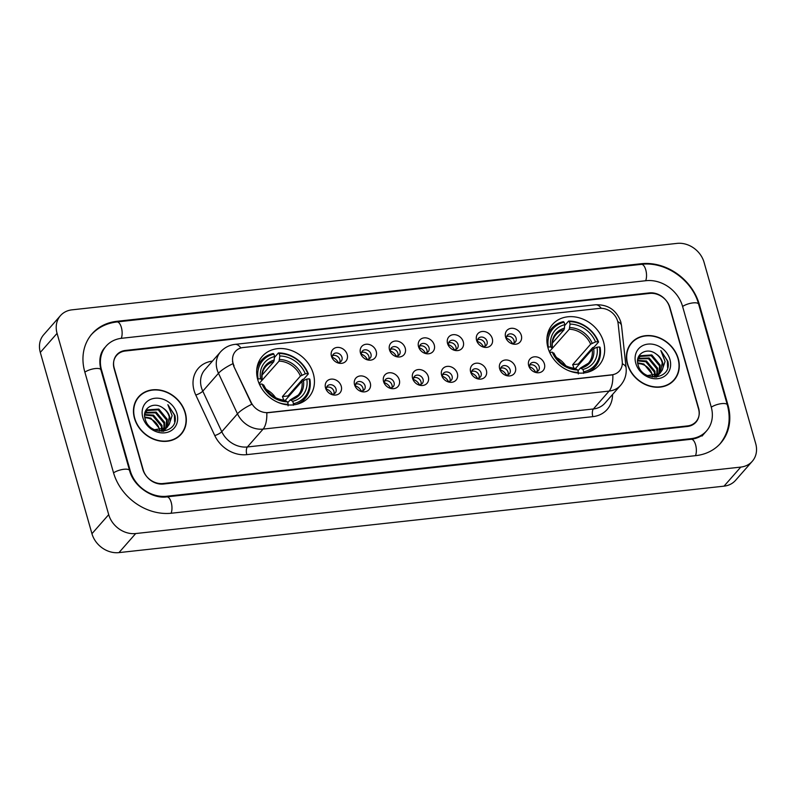 <?xml version="1.0" encoding="UTF-8"?>
<svg xmlns="http://www.w3.org/2000/svg" width="796" height="796" viewBox="0 0 796 796"><rect width="100%" height="100%" fill="white"/><g stroke="black" fill="none" stroke-linecap="round" stroke-linejoin="round"><path stroke-width="1.19" d="M548.016 347.942A30.954 25.989 41.3 0 0 570.682 371.434A30.954 25.989 41.3 0 0 599.03 365.324A30.954 25.989 41.3 0 0 603.547 341.842A30.954 25.989 41.3 0 0 580.881 318.34A30.954 25.989 41.3 0 0 552.533 324.45A30.954 25.989 41.3 0 0 548.016 347.942M257.785 379.811A30.954 25.989 41.3 0 0 280.451 403.313A30.954 25.989 41.3 0 0 308.808 397.194A30.954 25.989 41.3 0 0 313.316 373.712A30.954 25.989 41.3 0 0 290.659 350.22A30.954 25.989 41.3 0 0 262.302 356.329A30.954 25.989 41.3 0 0 257.785 379.811M341.245 386.229A8.756 7.353 -138.7 0 1 339.255 393.572A8.756 7.353 -138.7 0 1 331.345 394.378A8.756 7.353 -138.7 0 1 326.43 390.05A8.756 7.353 -138.7 0 1 325.534 387.95A8.756 7.353 -138.7 0 1 331.126 379.135A8.756 7.353 -138.7 0 1 341.245 386.229M330.639 394.05A5.254 4.418 41.3 0 0 335.245 392.945A5.254 4.418 41.3 0 0 336.012 388.955A5.254 4.418 41.3 0 0 332.161 384.965A5.254 4.418 41.3 0 0 327.345 386A5.254 4.418 41.3 0 0 326.579 389.99A5.254 4.418 41.3 0 0 326.848 390.717M370.269 383.035A8.756 7.353 -138.7 0 1 368.279 390.378A8.756 7.353 -138.7 0 1 360.369 391.194A8.756 7.353 -138.7 0 1 355.454 386.866A8.756 7.353 -138.7 0 1 354.558 384.767A8.756 7.353 -138.7 0 1 360.15 375.951A8.756 7.353 -138.7 0 1 370.269 383.035M359.663 390.856A5.254 4.418 41.3 0 0 364.269 389.751A5.254 4.418 41.3 0 0 365.036 385.771A5.254 4.418 41.3 0 0 361.185 381.781A5.254 4.418 41.3 0 0 356.369 382.816A5.254 4.418 41.3 0 0 355.603 386.806A5.254 4.418 41.3 0 0 355.872 387.533M399.293 379.851A8.756 7.353 -138.7 0 1 397.303 387.194A8.756 7.353 -138.7 0 1 389.393 388A8.756 7.353 -138.7 0 1 384.478 383.682A8.756 7.353 -138.7 0 1 383.582 381.582A8.756 7.353 -138.7 0 1 389.174 372.767A8.756 7.353 -138.7 0 1 399.293 379.851M388.687 387.672A5.254 4.418 41.3 0 0 393.294 386.567A5.254 4.418 41.3 0 0 394.06 382.577A5.254 4.418 41.3 0 0 390.209 378.588A5.254 4.418 41.3 0 0 385.393 379.632A5.254 4.418 41.3 0 0 384.627 383.612A5.254 4.418 41.3 0 0 384.896 384.339M428.318 376.667A8.756 7.353 -138.7 0 1 426.328 384A8.756 7.353 -138.7 0 1 418.417 384.816A8.756 7.353 -138.7 0 1 413.492 380.488A8.756 7.353 -138.7 0 1 412.597 378.389A8.756 7.353 -138.7 0 1 418.199 369.573A8.756 7.353 -138.7 0 1 428.318 376.667M417.701 384.488A5.254 4.418 41.3 0 0 422.318 383.383A5.254 4.418 41.3 0 0 423.084 379.394A5.254 4.418 41.3 0 0 419.233 375.404A5.254 4.418 41.3 0 0 414.418 376.438A5.254 4.418 41.3 0 0 413.651 380.428A5.254 4.418 41.3 0 0 413.91 381.155M457.342 373.473A8.756 7.353 -138.7 0 1 455.342 380.816A8.756 7.353 -138.7 0 1 447.442 381.622A8.756 7.353 -138.7 0 1 442.516 377.304A8.756 7.353 -138.7 0 1 441.621 375.205A8.756 7.353 -138.7 0 1 447.213 366.389A8.756 7.353 -138.7 0 1 457.342 373.473M446.725 381.294A5.254 4.418 41.3 0 0 451.332 380.19A5.254 4.418 41.3 0 0 452.098 376.21A5.254 4.418 41.3 0 0 448.257 372.21A5.254 4.418 41.3 0 0 443.442 373.254A5.254 4.418 41.3 0 0 442.675 377.244A5.254 4.418 41.3 0 0 442.934 377.961M486.366 370.289A8.756 7.353 -138.7 0 1 484.366 377.632A8.756 7.353 -138.7 0 1 476.466 378.438A8.756 7.353 -138.7 0 1 471.54 374.11A8.756 7.353 -138.7 0 1 470.645 372.011A8.756 7.353 -138.7 0 1 476.237 363.205A8.756 7.353 -138.7 0 1 486.366 370.289M475.749 378.11A5.254 4.418 41.3 0 0 480.356 377.005A5.254 4.418 41.3 0 0 481.122 373.016A5.254 4.418 41.3 0 0 477.282 369.026A5.254 4.418 41.3 0 0 472.466 370.06A5.254 4.418 41.3 0 0 471.7 374.05A5.254 4.418 41.3 0 0 471.958 374.777M515.39 367.105A8.756 7.353 -138.7 0 1 513.39 374.438A8.756 7.353 -138.7 0 1 505.49 375.254A8.756 7.353 -138.7 0 1 500.565 370.926A8.756 7.353 -138.7 0 1 499.669 368.827A8.756 7.353 -138.7 0 1 505.261 360.011A8.756 7.353 -138.7 0 1 515.39 367.105M504.773 374.916A5.254 4.418 41.3 0 0 509.38 373.822A5.254 4.418 41.3 0 0 510.146 369.832A5.254 4.418 41.3 0 0 506.296 365.842A5.254 4.418 41.3 0 0 501.49 366.876A5.254 4.418 41.3 0 0 500.714 370.866A5.254 4.418 41.3 0 0 500.983 371.593M544.404 363.911A8.756 7.353 -138.7 0 1 542.414 371.254A8.756 7.353 -138.7 0 1 534.504 372.06A8.756 7.353 -138.7 0 1 529.589 367.742A8.756 7.353 -138.7 0 1 528.693 365.643A8.756 7.353 -138.7 0 1 534.285 356.827A8.756 7.353 -138.7 0 1 544.404 363.911M533.798 371.732A5.254 4.418 41.3 0 0 538.404 370.628A5.254 4.418 41.3 0 0 539.171 366.638A5.254 4.418 41.3 0 0 535.32 362.648A5.254 4.418 41.3 0 0 530.504 363.692A5.254 4.418 41.3 0 0 529.738 367.672A5.254 4.418 41.3 0 0 530.007 368.399M347.185 354.528A8.756 7.353 -138.7 0 1 345.185 361.862A8.756 7.353 -138.7 0 1 337.285 362.678A8.756 7.353 -138.7 0 1 332.36 358.349A8.756 7.353 -138.7 0 1 331.464 356.25A8.756 7.353 -138.7 0 1 337.066 347.434A8.756 7.353 -138.7 0 1 347.185 354.528M336.569 362.339A5.254 4.418 41.3 0 0 341.185 361.245A5.254 4.418 41.3 0 0 341.952 357.255A5.254 4.418 41.3 0 0 338.101 353.265A5.254 4.418 41.3 0 0 333.285 354.3A5.254 4.418 41.3 0 0 332.519 358.29A5.254 4.418 41.3 0 0 332.778 359.016M376.21 351.335A8.756 7.353 -138.7 0 1 374.21 358.678A8.756 7.353 -138.7 0 1 366.309 359.484A8.756 7.353 -138.7 0 1 361.384 355.165A8.756 7.353 -138.7 0 1 360.488 353.066A8.756 7.353 -138.7 0 1 366.08 344.25A8.756 7.353 -138.7 0 1 376.21 351.335M365.593 359.155A5.254 4.418 41.3 0 0 370.2 358.051A5.254 4.418 41.3 0 0 370.966 354.061A5.254 4.418 41.3 0 0 367.125 350.071A5.254 4.418 41.3 0 0 362.309 351.116A5.254 4.418 41.3 0 0 361.543 355.096A5.254 4.418 41.3 0 0 361.802 355.822M405.234 348.15A8.756 7.353 -138.7 0 1 403.234 355.484A8.756 7.353 -138.7 0 1 395.333 356.3A8.756 7.353 -138.7 0 1 390.408 351.971A8.756 7.353 -138.7 0 1 389.513 349.872A8.756 7.353 -138.7 0 1 395.105 341.056A8.756 7.353 -138.7 0 1 405.234 348.15M394.617 355.971A5.254 4.418 41.3 0 0 399.224 354.867A5.254 4.418 41.3 0 0 399.99 350.877A5.254 4.418 41.3 0 0 396.139 346.887A5.254 4.418 41.3 0 0 391.334 347.922A5.254 4.418 41.3 0 0 390.567 351.912A5.254 4.418 41.3 0 0 390.826 352.638M434.248 344.957A8.756 7.353 -138.7 0 1 432.258 352.3A8.756 7.353 -138.7 0 1 424.348 353.116A8.756 7.353 -138.7 0 1 419.432 348.787A8.756 7.353 -138.7 0 1 418.537 346.688A8.756 7.353 -138.7 0 1 424.129 337.872A8.756 7.353 -138.7 0 1 434.248 344.957M423.641 352.777A5.254 4.418 41.3 0 0 428.248 351.673A5.254 4.418 41.3 0 0 429.014 347.693A5.254 4.418 41.3 0 0 425.163 343.703A5.254 4.418 41.3 0 0 420.348 344.738A5.254 4.418 41.3 0 0 419.582 348.728A5.254 4.418 41.3 0 0 419.85 349.454M463.272 341.773A8.756 7.353 -138.7 0 1 461.282 349.116A8.756 7.353 -138.7 0 1 453.372 349.922A8.756 7.353 -138.7 0 1 448.456 345.603A8.756 7.353 -138.7 0 1 447.561 343.504A8.756 7.353 -138.7 0 1 453.153 334.688A8.756 7.353 -138.7 0 1 463.272 341.773M452.665 349.593A5.254 4.418 41.3 0 0 457.272 348.489A5.254 4.418 41.3 0 0 458.038 344.499A5.254 4.418 41.3 0 0 454.188 340.509A5.254 4.418 41.3 0 0 449.372 341.554A5.254 4.418 41.3 0 0 448.606 345.534A5.254 4.418 41.3 0 0 448.874 346.26M492.296 338.589A8.756 7.353 -138.7 0 1 490.306 345.922A8.756 7.353 -138.7 0 1 482.396 346.738A8.756 7.353 -138.7 0 1 477.471 342.409A8.756 7.353 -138.7 0 1 476.585 340.31A8.756 7.353 -138.7 0 1 482.177 331.494A8.756 7.353 -138.7 0 1 492.296 338.589M481.689 346.409A5.254 4.418 41.3 0 0 486.296 345.305A5.254 4.418 41.3 0 0 487.062 341.315A5.254 4.418 41.3 0 0 483.212 337.325A5.254 4.418 41.3 0 0 478.396 338.36A5.254 4.418 41.3 0 0 477.63 342.35A5.254 4.418 41.3 0 0 477.899 343.076M521.32 335.395A8.756 7.353 -138.7 0 1 519.33 342.738A8.756 7.353 -138.7 0 1 511.42 343.544A8.756 7.353 -138.7 0 1 506.495 339.225A8.756 7.353 -138.7 0 1 505.599 337.126A8.756 7.353 -138.7 0 1 511.201 328.31A8.756 7.353 -138.7 0 1 521.32 335.395M510.704 343.215A5.254 4.418 41.3 0 0 515.32 342.111A5.254 4.418 41.3 0 0 516.087 338.121A5.254 4.418 41.3 0 0 512.236 334.131A5.254 4.418 41.3 0 0 507.42 335.176A5.254 4.418 41.3 0 0 506.654 339.166A5.254 4.418 41.3 0 0 506.913 339.882M326.569 387.423A5.254 4.418 -138.7 0 1 333.922 391.343A5.254 4.418 -138.7 0 1 333.932 393.901M355.593 384.239A5.254 4.418 -138.7 0 1 362.936 388.15A5.254 4.418 -138.7 0 1 362.956 390.717M384.607 381.055A5.254 4.418 -138.7 0 1 391.96 384.965A5.254 4.418 -138.7 0 1 391.98 387.523M413.631 377.861A5.254 4.418 -138.7 0 1 420.985 381.772A5.254 4.418 -138.7 0 1 421.004 384.339M442.656 374.677A5.254 4.418 -138.7 0 1 450.009 378.588A5.254 4.418 -138.7 0 1 450.029 381.155M471.68 371.493A5.254 4.418 -138.7 0 1 479.033 375.404A5.254 4.418 -138.7 0 1 479.053 377.961M500.704 368.299A5.254 4.418 -138.7 0 1 508.057 372.21A5.254 4.418 -138.7 0 1 508.067 374.777M529.728 365.115A5.254 4.418 -138.7 0 1 537.081 369.026A5.254 4.418 -138.7 0 1 537.091 371.593M332.499 355.722A5.254 4.418 -138.7 0 1 339.852 359.633A5.254 4.418 -138.7 0 1 339.872 362.2M361.523 352.538A5.254 4.418 -138.7 0 1 368.876 356.449A5.254 4.418 -138.7 0 1 368.896 359.016M390.547 349.345A5.254 4.418 -138.7 0 1 397.9 353.265A5.254 4.418 -138.7 0 1 397.91 355.822M419.572 346.16A5.254 4.418 -138.7 0 1 426.925 350.071A5.254 4.418 -138.7 0 1 426.935 352.638M448.596 342.976A5.254 4.418 -138.7 0 1 455.939 346.887A5.254 4.418 -138.7 0 1 455.959 349.444M477.61 339.783A5.254 4.418 -138.7 0 1 484.963 343.693A5.254 4.418 -138.7 0 1 484.983 346.26M506.634 336.599A5.254 4.418 -138.7 0 1 513.987 340.509A5.254 4.418 -138.7 0 1 514.007 343.076M234.044 365.852A15.771 13.243 -138.7 0 1 233.119 363.394A15.771 13.243 -138.7 0 1 235.417 351.424A15.771 13.243 -138.7 0 1 243.188 347.524L599.418 308.4A15.771 13.243 -138.7 0 1 618.134 323.664L622.243 361.483A15.771 13.243 -138.7 0 1 619.447 370.936A15.771 13.243 -138.7 0 1 611.676 374.836L268.381 412.547A15.771 13.243 -138.7 0 1 251.078 402.249L233.735 366.2L232.502 361.444M649.695 293.406L125.3 351.006A17.522 14.706 41.3 0 0 116.674 355.344A17.522 14.706 41.3 0 0 114.117 368.638L142.802 469.351A17.522 14.706 41.3 0 0 163.051 483.53L687.445 425.93A17.522 14.706 41.3 0 0 696.082 421.591A17.522 14.706 41.3 0 0 698.639 408.298L669.943 307.584A17.522 14.706 41.3 0 0 649.695 293.406M711.206 406.925L682.52 306.201A31.541 26.477 41.3 0 0 646.073 280.69L121.679 338.28A31.541 26.477 41.3 0 0 106.147 346.091A31.541 26.477 41.3 0 0 101.54 370.011L130.236 470.735A31.541 26.477 41.3 0 0 166.672 496.246L691.077 438.656A31.541 26.477 41.3 0 0 706.609 430.845A31.541 26.477 41.3 0 0 711.206 406.925M704.052 262.292A23.363 19.611 41.3 0 0 677.048 243.387L71.978 309.843A23.363 19.611 41.3 0 0 60.466 315.634A23.363 19.611 41.3 0 0 57.063 333.355L108.704 514.644A23.363 19.611 41.3 0 0 135.698 533.549L740.778 467.093A23.363 19.611 41.3 0 0 752.28 461.302A23.363 19.611 41.3 0 0 755.693 443.581L704.052 262.292M60.466 315.634L43.72 334.698A23.363 19.611 41.3 0 0 40.307 352.419L91.948 533.708A23.363 19.611 41.3 0 0 118.952 552.613L724.022 486.157A23.363 19.611 41.3 0 0 735.534 480.366L752.28 461.302M699.286 304.361A50.228 42.168 41.3 0 0 641.248 263.725L116.843 321.315A50.228 42.168 41.3 0 0 92.107 333.753A50.228 42.168 41.3 0 0 84.784 371.861L113.47 472.575A50.228 42.168 41.3 0 0 171.508 513.211L695.903 455.62A50.228 42.168 41.3 0 0 720.649 443.183A50.228 42.168 41.3 0 0 727.972 405.084L699.286 304.361L698.838 304.868M134.484 418.328A28.328 23.78 41.3 0 0 155.22 439.83A28.328 23.78 41.3 0 0 181.17 434.238A28.328 23.78 41.3 0 0 185.299 412.746A28.328 23.78 41.3 0 0 164.563 391.244A28.328 23.78 41.3 0 0 138.613 396.846A28.328 23.78 41.3 0 0 134.484 418.328M180.304 435.163A28.328 23.78 41.3 0 0 181.607 433.263M627.447 364.19A28.328 23.78 41.3 0 0 648.193 385.692A28.328 23.78 41.3 0 0 674.132 380.09A28.328 23.78 41.3 0 0 678.272 358.608A28.328 23.78 41.3 0 0 657.526 337.106A28.328 23.78 41.3 0 0 631.586 342.698A28.328 23.78 41.3 0 0 627.447 364.19M673.267 381.015A28.328 23.78 41.3 0 0 674.57 379.115M622.303 363.762A20.437 8.189 -6.2 0 1 626.104 367.851C626.731 374.409 624.9 380.229 620.621 385.304A23.363 19.611 -138.7 0 1 609.109 391.085A20.437 8.806 83.7 0 0 612.83 374.836L266.809 412.845A20.437 8.806 -96.3 0 1 263.098 429.094A23.363 19.611 -138.7 0 1 237.467 413.84A20.437 5.124 -25.1 0 1 251.755 404.308L233.735 366.2M669.535 307.087A17.522 14.706 41.3 0 0 649.287 292.908L125.41 350.449A17.522 14.706 41.3 0 0 116.783 354.787A17.522 14.706 41.3 0 0 114.226 368.08L143.22 469.849A17.522 14.706 41.3 0 0 163.469 484.028L687.336 426.487A17.522 14.706 41.3 0 0 695.973 422.149A17.522 14.706 41.3 0 0 698.53 408.865L669.535 307.087M632.492 342.141A28.328 23.78 41.3 0 0 630.77 343.673M139.529 396.289A28.328 23.78 41.3 0 0 137.808 397.821M138.832 397.035A28.029 23.542 41.3 0 0 134.743 418.298A28.029 23.542 41.3 0 0 155.27 439.581A28.029 23.542 41.3 0 0 180.951 434.049A28.029 23.542 41.3 0 0 185.04 412.776A28.029 23.542 41.3 0 0 164.513 391.503A28.029 23.542 41.3 0 0 138.832 397.035L137.161 398.945A28.029 23.542 41.3 0 0 136.504 399.721M144.643 414.497L153.529 415.134L161.966 425.363L162.235 430.039M162.135 430.626L161.966 431.392M144.613 415.044L152.862 415.89L161.299 426.119L161.628 430.178M145.32 412.497L156.185 412.109L164.623 422.338L164.364 429.233M145.091 412.975L155.519 412.865L163.956 423.094L163.867 429.472M144.683 414.119L147.449 409.87L158.852 409.074L167.279 419.313L166.145 428.129M165.876 428.566L163.26 431.323M146.136 411.214L146.782 410.627L158.185 409.831L166.613 420.069L165.737 428.427M165.488 428.885L164.623 430.139M164.961 429.77L163.558 431.293M162.981 408.02C153.727 400.866 141.758 408.517 145.041 418.696C149.28 437.004 179.329 433.92 174.911 415.492L167.856 404.657L172.115 415.621L169.07 424.626A13.204 11.084 41.3 0 0 169.638 416.626A13.204 11.084 41.3 0 0 162.981 408.02C166.235 410.358 168.334 413.363 169.279 417.044L167.279 427.114M169.07 424.626L166.533 427.82L154.474 429.701M167.628 426.746L165.867 428.576L159.21 431.183M144.703 416.955L150.872 418.159L159.299 428.387L159.638 430.447M159.558 430.447A13.204 11.084 41.3 0 0 159.17 428.537A13.204 11.084 41.3 0 0 147.568 418.009L144.812 417.681M144.912 412.806L146.464 410.826M142.812 417.412A19.044 15.99 41.3 0 0 164.822 432.825A19.044 15.99 41.3 0 0 176.971 413.661A19.044 15.99 41.3 0 0 154.971 398.259A19.044 15.99 41.3 0 0 142.812 417.412M178.583 436.696A28.029 23.542 41.3 0 0 179.279 435.949L180.951 434.049M167.856 404.657L174.374 414.945L174.632 421.85M631.805 342.887A28.029 23.542 41.3 0 0 627.716 364.16A28.029 23.542 41.3 0 0 648.242 385.433A28.029 23.542 41.3 0 0 673.913 379.901A28.029 23.542 41.3 0 0 678.003 358.638A28.029 23.542 41.3 0 0 657.476 337.355A28.029 23.542 41.3 0 0 631.805 342.887L630.124 344.797A28.029 23.542 41.3 0 0 629.477 345.573M637.606 360.349L646.491 360.986L654.929 371.215L655.198 375.891M655.098 376.478L654.929 377.244M637.576 360.896L645.825 361.742L654.262 371.971L654.601 376.04M638.283 358.359L649.148 357.961L657.586 368.19L657.327 375.085M638.054 358.827L648.491 358.717L656.919 368.946L656.829 375.324M637.646 359.981L640.412 355.732L651.815 354.936L660.242 365.165L659.118 373.981M658.849 374.418L656.232 377.175M639.108 357.066L639.745 356.489L651.148 355.693L659.586 365.921L658.7 374.279M658.451 374.737L657.586 375.991M657.934 375.622L656.521 377.145M655.944 353.872C646.69 346.718 634.72 354.369 638.004 364.548C642.243 382.856 672.292 379.782 667.874 361.344L660.819 350.519L665.078 361.483L662.033 370.478A13.204 11.084 41.3 0 0 662.61 362.478A13.204 11.084 41.3 0 0 655.944 353.872C659.197 356.21 661.297 359.225 662.242 362.896L660.252 372.966M662.033 370.478L659.496 373.672L647.447 375.553M660.59 372.598L658.829 374.428L652.173 377.035M637.666 362.807L643.835 364.011L652.272 374.239L652.601 376.299M652.531 376.299A13.204 11.084 41.3 0 0 652.133 374.389A13.204 11.084 41.3 0 0 640.531 363.862L637.775 363.533M637.875 358.658L639.427 356.678M635.775 363.275A19.044 15.99 41.3 0 0 657.785 378.677A19.044 15.99 41.3 0 0 669.943 359.523A19.044 15.99 41.3 0 0 647.934 344.111A19.044 15.99 41.3 0 0 635.775 363.275M671.555 382.558A28.029 23.542 41.3 0 0 672.242 381.811L673.913 379.901M660.819 350.519L667.337 360.797L667.605 367.702M338.24 362.568A8.756 7.353 41.3 0 0 332.35 357.394M367.264 359.374A8.756 7.353 41.3 0 0 361.374 354.2M396.279 356.19A8.756 7.353 41.3 0 0 390.388 351.016M425.303 353.006A8.756 7.353 41.3 0 0 419.412 347.822M454.327 349.812A8.756 7.353 41.3 0 0 448.437 344.638M483.351 346.628A8.756 7.353 41.3 0 0 477.461 341.454M512.375 343.444A8.756 7.353 41.3 0 0 506.485 338.26M332.3 394.269A8.756 7.353 41.3 0 0 326.41 389.095M361.324 391.085A8.756 7.353 41.3 0 0 355.434 385.901M390.348 387.891A8.756 7.353 41.3 0 0 384.458 382.717M419.373 384.707A8.756 7.353 41.3 0 0 413.482 379.533M448.397 381.523A8.756 7.353 41.3 0 0 442.506 376.339M477.411 378.329A8.756 7.353 41.3 0 0 471.521 373.155M506.435 375.145A8.756 7.353 41.3 0 0 500.545 369.971M535.459 371.951A8.756 7.353 41.3 0 0 529.569 366.777M283.625 400.179A21.611 18.139 41.3 0 0 283.366 399.184A21.611 18.139 41.3 0 0 282.441 396.547L300.43 376.07L305.286 373.802A25.114 21.084 41.3 0 0 279.844 355.981L279.137 353.533A27.8 23.343 41.3 0 1 307.714 373.533L308.35 373.891A28.964 24.318 41.3 0 0 278.421 352.936L279.137 353.533M296.192 404.438A28.964 24.318 41.3 0 0 305.007 398.507A28.964 24.318 41.3 0 0 309.853 379.195L309.226 378.836A27.8 23.343 41.3 0 1 293.435 403.711L292.739 401.264A25.114 21.084 41.3 0 0 306.798 379.105L301.943 381.374L285.306 400.298M287.744 402.696L290.132 399.98L292.739 401.264M308.35 373.891L303.863 378.995L302.43 379.503L287.973 395.94A27.741 23.293 -138.7 0 1 288.321 396.866M274.54 357.354L278.421 352.936M293.435 403.711L293.326 405.254M288.082 405.831L288.202 404.288A27.8 23.343 41.3 0 1 277.744 402.259M259.466 384.349L259.625 384.279A27.8 23.343 41.3 0 0 261.277 387.781M307.714 373.533L305.286 373.802M306.798 379.105L309.226 378.836M259.625 384.279L262.053 384.02A25.114 21.084 41.3 0 0 287.495 401.841L288.202 404.288M279.844 355.981L279.068 361.115L261.018 381.423M263.526 385.592L262.053 384.02M287.495 401.841L284.898 400.557M290.132 399.98L291.097 399.92A22.467 18.865 41.3 0 0 303.455 380.448M257.615 379.185L258.113 378.986A27.8 23.343 41.3 0 1 273.904 354.101L273.177 353.514A28.964 24.318 41.3 0 0 261.486 360.26A28.964 24.318 41.3 0 0 256.75 369.772M273.904 354.101L274.6 356.558A25.114 21.084 41.3 0 0 260.541 378.717L258.113 378.986M262.113 375.015L273.824 361.683L274.6 356.558M260.541 378.717L262.023 380.289L259.128 383.582M274.341 360.061A22.467 18.865 41.3 0 0 261.983 379.533L262.023 380.289M275.595 397.711A21.611 18.139 41.3 0 0 266.063 389.334M287.973 395.94L282.441 396.547M573.856 368.299A21.611 18.139 41.3 0 0 573.598 367.304A21.611 18.139 41.3 0 0 572.662 364.668L590.652 344.19L595.517 341.922A25.114 21.084 41.3 0 0 570.065 324.101L569.369 321.654A27.8 23.343 41.3 0 1 597.935 341.653L598.572 342.021A28.964 24.318 41.3 0 0 568.643 321.067L569.369 321.654M586.423 372.558A28.964 24.318 41.3 0 0 595.239 366.628A28.964 24.318 41.3 0 0 600.085 347.315L599.448 346.957A27.8 23.343 41.3 0 1 583.667 371.841L582.961 369.384A25.114 21.084 41.3 0 0 597.02 347.225L592.164 349.494L575.538 368.419M577.976 370.817L580.364 368.1L582.961 369.384M598.572 342.021L594.095 347.116L592.652 347.623L578.204 364.061A27.741 23.293 -138.7 0 1 578.553 364.996M564.772 325.474L568.643 321.067M583.667 371.841L583.548 373.384M578.314 373.951L578.423 372.409A27.8 23.343 41.3 0 1 567.976 370.379M549.688 352.469L549.857 352.409A27.8 23.343 41.3 0 0 551.499 355.902M597.935 341.653L595.517 341.922M597.02 347.225L599.448 346.957M549.857 352.409L552.275 352.14A25.114 21.084 41.3 0 0 577.727 369.961L578.423 372.409M570.065 324.101L569.289 329.236L551.25 349.543M553.757 353.713L552.275 352.14M577.727 369.961L575.12 368.677M580.364 368.1L581.329 368.041A22.467 18.865 41.3 0 0 593.677 348.568M547.847 347.305L548.345 347.106A27.8 23.343 41.3 0 1 564.125 322.231L563.409 321.634A28.964 24.318 41.3 0 0 551.718 328.39A28.964 24.318 41.3 0 0 546.971 337.892M564.125 322.231L564.832 324.678A25.114 21.084 41.3 0 0 550.762 346.837L548.345 347.106M552.334 343.136L564.046 329.813L564.832 324.678M550.762 346.837L552.245 348.409L549.349 351.703M564.563 328.181A22.467 18.865 41.3 0 0 552.215 347.653L552.245 348.409M565.817 365.832A21.611 18.139 41.3 0 0 556.295 357.464M578.204 364.061L572.662 364.668M90.843 335.186C97.679 327.604 106.395 323.186 116.982 321.942L641.387 264.342A9.343 4.03 83.7 0 1 645.755 269.824A9.343 4.03 83.7 0 1 645.655 280.729M641.387 264.342C665.446 261.178 692.281 279.973 698.629 304.152A9.343 3.094 164.1 0 0 692.998 302.898A9.343 3.094 164.1 0 0 682.6 306.48M698.629 304.152L727.325 404.865A9.343 3.094 164.1 0 0 721.683 403.622A9.343 3.094 164.1 0 0 711.286 407.204M695.485 455.66A9.343 4.03 -96.3 0 0 695.585 444.755A9.343 4.03 -96.3 0 0 691.217 439.273L166.812 496.873C152.354 499.152 133.38 486.107 129.579 470.526L100.893 369.802C98.684 360.25 100.017 352.817 104.883 347.524M171.08 513.261A9.343 4.03 -96.3 0 0 171.19 502.346A9.343 4.03 -96.3 0 0 166.812 496.873M113.549 472.854A9.343 3.094 -15.9 0 1 123.947 469.272A9.343 3.094 -15.9 0 1 129.579 470.526M84.864 372.14A9.343 3.094 -15.9 0 1 95.251 368.558A9.343 3.094 -15.9 0 1 100.893 369.802M116.982 321.942A9.343 4.03 83.7 0 1 121.36 327.415A9.343 4.03 83.7 0 1 121.251 338.33M724.022 486.157L740.778 467.093M118.952 552.613L135.698 533.549M91.948 533.708L108.704 514.644M40.307 352.419L57.063 333.355M640.621 264.431L641.248 263.725M727.524 405.592L727.972 405.084M116.216 322.032L116.843 321.315M690.45 439.362L691.077 438.656M166.066 496.943L166.672 496.246M129.798 471.232L130.236 470.735M101.092 370.528L101.54 370.011M612.532 394.508A29.203 24.517 -138.7 0 1 592.821 416.646L246.81 454.645A29.203 24.517 -138.7 0 1 214.771 435.581A5.841 1.463 154.9 0 0 221.766 431.711L237.467 413.84L218.482 373.284A23.363 19.611 -138.7 0 1 217.119 369.633A23.363 19.611 -138.7 0 1 220.522 351.912L204.821 369.782A23.363 19.611 41.3 0 0 201.418 387.503A23.363 19.611 41.3 0 0 202.781 391.154L221.766 431.711A23.363 19.611 41.3 0 0 247.397 446.964L593.408 408.965A23.363 19.611 41.3 0 0 604.92 403.174L620.621 385.304M232.88 363.702A20.437 5.124 -25.1 0 0 218.482 373.284L202.781 391.154A5.841 1.463 154.9 0 1 195.786 395.025A29.203 24.517 -138.7 0 1 212.433 361.115M601.249 308.311A20.437 8.806 -96.3 0 0 595.517 304.778L235.089 344.36A20.437 8.806 83.7 0 1 240.88 347.981M592.821 416.646A5.841 2.517 -96.3 0 1 593.408 408.965L609.109 391.085L263.098 429.094L247.397 446.964A5.841 2.517 -96.3 0 0 246.81 454.645M617.776 321.644A20.437 8.189 -6.2 0 1 621.537 325.713L626.104 367.851M214.771 435.581L195.786 395.025M290.49 399.741L298.211 395.095A21.611 18.139 41.3 0 0 301.943 381.374M301.943 375.145A22.467 18.865 41.3 0 0 279.585 359.484M263.496 384.836A22.467 18.865 41.3 0 0 285.863 400.497M300.43 376.07A21.611 18.139 41.3 0 0 279.068 361.115M273.824 361.683A21.611 18.139 41.3 0 0 265.745 366.568C262.72 370.04 261.546 374.458 262.212 379.821M580.722 367.861L588.433 363.215A21.611 18.139 41.3 0 0 592.164 349.494M592.174 343.265A22.467 18.865 41.3 0 0 569.807 327.604M553.717 352.956A22.467 18.865 41.3 0 0 576.085 368.618M590.652 344.19A21.611 18.139 41.3 0 0 569.289 329.236M564.046 329.813A21.611 18.139 41.3 0 0 555.976 334.688C552.941 338.161 551.767 342.579 552.444 347.942M719.395 444.616C728.698 433.322 731.335 420.079 727.325 404.865M705.356 432.278C701.953 436.168 697.246 438.506 691.217 439.273M702.002 436.089L706.609 430.845M621.537 325.713L620.78 321.853C616.512 310.082 608.094 304.39 595.517 304.778M235.089 344.36C229.308 345.056 224.452 347.573 220.522 351.912M301.266 402.766L305.007 398.507M285.406 400.298C275.565 399.483 268.342 394.398 263.705 385.045M257.745 364.518L261.486 360.26M591.498 370.886L595.239 366.628M575.627 368.419C565.797 367.603 558.563 362.518 553.926 353.165M547.976 332.648L551.718 328.39"/></g></svg>
